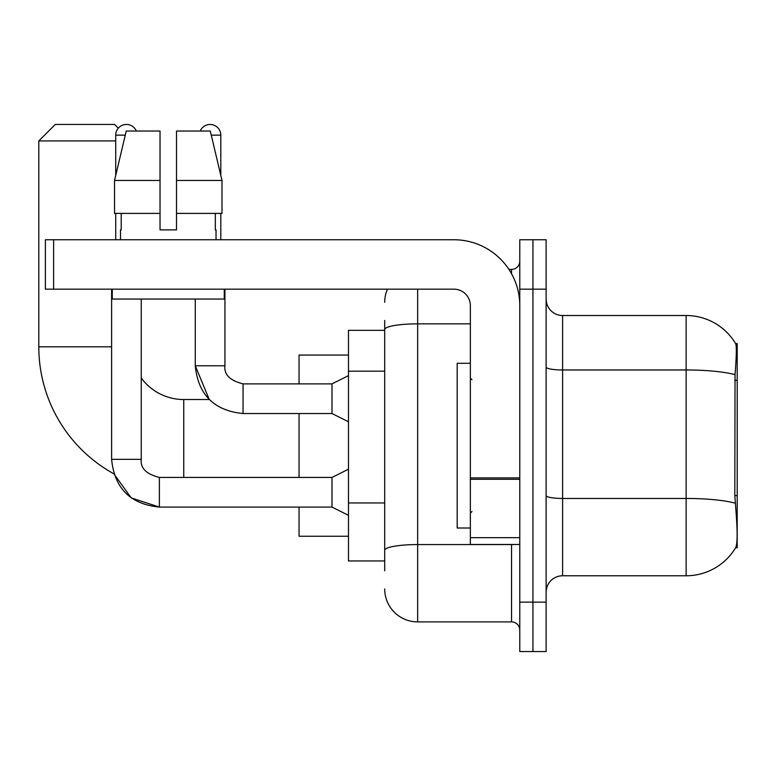 <?xml version="1.0" encoding="UTF-8"?>
<svg xmlns="http://www.w3.org/2000/svg" width="776" height="776" viewBox="0 0 776 776"><rect width="100%" height="100%" fill="white"/><g stroke="black" fill="none" stroke-linecap="round" stroke-linejoin="round"><path stroke-width="1.16" d="M737.2 495.583L734.814 495.583L735.871 509.89C737.53 530.522 737.53 542.987 735.871 547.284L735.58 547.778L737.2 547.778L737.2 343.525L735.706 343.729A57.647 57.647 0 0 0 686.139 315.522A57.647 57.647 0 0 1 735.58 343.525A57.647 57.647 0 0 0 686.139 315.522L562.6 315.522A16.471 16.471 0 0 1 546.129 299.051A16.471 16.471 0 0 0 562.6 315.522L562.6 575.773A16.471 16.471 0 0 0 546.129 592.253M384.702 361.296L384.702 320.469L384.702 330.353L348.472 330.353L348.472 560.951L384.702 560.951M735.871 547.284A57.647 57.647 0 0 1 686.139 575.773L562.6 575.773M532.947 602.127L532.947 651.549L546.129 651.549L546.129 602.127L532.947 602.127L532.947 651.549L519.774 651.549L519.774 602.127L532.947 602.127L532.947 289.167L532.947 602.127M519.774 602.127L519.774 239.755L532.947 239.755L532.947 289.167L532.947 239.755L546.129 239.755L546.129 602.127M734.814 495.583L735.047 374.682C736.472 356.766 736.696 346.455 735.706 343.729A57.647 57.647 0 0 0 686.139 315.522L686.139 369.968L562.6 369.968A16.471 2.861 0 0 1 546.129 367.106M384.702 570.835L384.702 320.469M417.653 289.167L417.653 621.896L511.539 621.896L511.539 544.48M508.91 269.408L511.539 269.408A8.235 8.235 0 0 0 519.774 261.173M384.702 556.014L384.702 512.839M519.774 630.131A8.235 8.235 0 0 0 511.539 621.896M384.702 302.349A32.941 32.941 0 0 1 387.457 289.167M417.653 621.896A32.941 32.941 0 0 1 384.702 588.955M176.501 229.871L160.031 229.871L176.501 229.871L160.031 229.871L176.501 229.871L176.501 131.037L210.296 131.037L221.994 180.459L221.994 213.4L176.501 213.4M200.227 131.037A10.709 10.709 0 0 1 220.811 135.16L220.811 175.444L221.994 180.459L176.501 180.459M470.363 363.294L457.18 363.294L457.18 528.01L470.363 528.01M111.608 289.167L111.608 459.324C114.47 488.308 130.387 504.225 159.371 507.087L131.28 497.95L113.849 473.806L131.28 497.95L159.371 507.058L131.28 497.95L113.849 473.806A144.947 144.947 0 0 1 38.8 346.824L38.8 140.922L55.271 124.451L114.567 124.451L118.301 128.185M183.747 477.444L183.747 399.533A52.71 52.71 0 0 1 141.251 377.999M115.721 140.922L38.8 140.922M299.051 413.53L299.051 477.444M299.051 507.087L299.051 536.245L348.472 536.245M348.472 355.059L299.051 355.059L299.051 383.877M115.721 175.444L115.721 135.16A10.709 10.709 0 0 1 136.314 131.037M348.472 515.322L331.992 507.087L331.992 477.444L348.472 469.208M331.992 507.087L159.371 507.087C130.387 504.225 114.47 488.308 111.608 459.324L141.251 459.324L141.251 299.051M115.721 213.4L115.721 239.755M348.472 421.766L331.992 413.53L331.992 383.877L348.472 375.642M195.28 299.051L195.28 365.768L224.933 365.768L224.933 289.167M220.811 213.4L220.811 239.755M519.774 544.48L470.363 544.48L470.363 477.87L519.774 477.87M519.774 305.637A65.882 65.882 0 0 0 453.882 239.755L53.622 239.755L53.622 289.167L453.882 289.167A16.471 16.471 0 0 1 470.363 305.637L470.363 477.87M53.622 289.167L45.386 289.167L45.386 239.755L53.622 239.755M160.031 180.459L160.031 213.4L160.031 180.459L114.538 180.459L126.236 131.037L160.031 131.037L160.031 229.871M120.503 229.871L121.211 229.871L120.503 229.871L120.503 239.755M216.038 229.871L215.321 229.871L216.038 229.871L216.038 239.755M215.321 213.4L215.321 229.871M121.211 229.871L121.211 213.4M112.268 289.167L112.268 299.051L224.274 299.051L224.274 289.167M160.031 213.4L114.538 213.4L114.538 180.459L126.236 131.037M221.994 213.4L221.994 180.459L210.296 131.037M737.2 380.279L734.814 380.279M384.702 371.18L348.472 371.18M384.702 502.955L348.472 502.955M686.139 575.773L686.139 369.968A57.647 10.01 180 0 1 735.047 374.682M735.221 503.207A57.647 10.01 180 0 0 686.139 498.454L562.6 498.454A16.471 2.861 0 0 1 546.129 495.592M546.129 289.167L519.774 289.167M514.401 544.48A8.235 1.426 0 0 1 511.539 544.568L417.653 544.568A32.941 5.723 180 0 0 384.702 550.291M384.702 329.567A32.941 5.723 180 0 1 417.653 323.854L470.363 323.854M511.539 273.744L511.539 269.408M38.8 346.824L111.608 346.824M111.608 459.324C114.47 488.308 130.387 504.225 159.371 507.087L159.371 477.473M115.721 135.16L125.266 135.16M331.992 413.53L243.053 413.53C214.069 410.669 198.142 394.741 195.28 365.768L209.258 399.533L195.28 365.768C198.142 394.741 214.069 410.669 243.053 413.53L243.053 383.907M211.276 135.16L220.811 135.16M519.774 479.306L470.363 479.306M470.363 537.671L519.774 537.671M472.002 379.765L470.363 378.116M472.002 511.539L470.363 513.188M209.258 399.533L183.747 399.533M141.251 459.324C140.262 468.112 146.295 474.146 159.371 477.444C146.295 474.146 140.262 468.112 141.251 459.324C140.262 468.112 146.295 474.146 159.371 477.444L331.992 477.444M243.053 383.877C229.977 380.589 223.934 374.546 224.933 365.768C223.934 374.546 229.977 380.589 243.053 383.877C229.977 380.589 223.934 374.546 224.933 365.768C223.934 374.546 229.977 380.589 243.053 383.877L331.992 383.877"/></g></svg>
